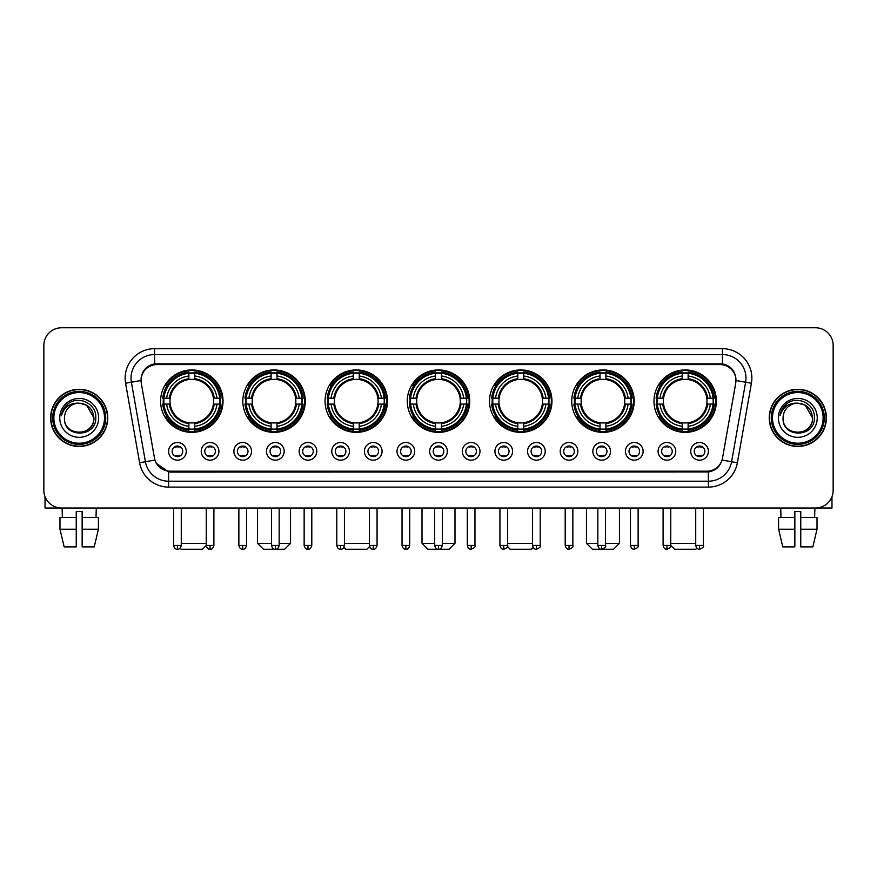 <?xml version="1.0" encoding="UTF-8"?>
<svg xmlns="http://www.w3.org/2000/svg" width="877" height="877" viewBox="0 0 877 877"><rect width="100%" height="100%" fill="white"/><g stroke="black" fill="none" stroke-linecap="round" stroke-linejoin="round"><path stroke-width="1.32" d="M489.509 401.151A31.221 31.221 0 0 0 520.73 432.372A31.221 31.221 0 0 0 551.951 401.151A31.221 31.221 0 0 0 520.73 369.941A31.221 31.221 0 0 0 489.509 401.151M242.819 401.151A31.221 31.221 0 0 0 274.041 432.372A31.221 31.221 0 0 0 305.262 401.151A31.221 31.221 0 0 0 274.041 369.941A31.221 31.221 0 0 0 242.819 401.151M325.049 401.151A31.221 31.221 0 0 0 356.27 432.372A31.221 31.221 0 0 0 387.491 401.151A31.221 31.221 0 0 0 356.27 369.941A31.221 31.221 0 0 0 325.049 401.151M407.279 401.151A31.221 31.221 0 0 0 438.5 432.372A31.221 31.221 0 0 0 469.721 401.151A31.221 31.221 0 0 0 438.5 369.941A31.221 31.221 0 0 0 407.279 401.151M571.738 401.151A31.221 31.221 0 0 0 602.959 432.372A31.221 31.221 0 0 0 634.181 401.151A31.221 31.221 0 0 0 602.959 369.941A31.221 31.221 0 0 0 571.738 401.151M653.968 401.151A31.221 31.221 0 0 0 685.189 432.372A31.221 31.221 0 0 0 716.399 401.151A31.221 31.221 0 0 0 685.189 369.941A31.221 31.221 0 0 0 653.968 401.151M160.601 401.151A31.221 31.221 0 0 0 191.811 432.372A31.221 31.221 0 0 0 223.032 401.151A31.221 31.221 0 0 0 191.811 369.941A31.221 31.221 0 0 0 160.601 401.151M218.91 451.337A8.836 8.836 0 0 1 210.074 460.173A8.836 8.836 0 0 1 201.239 451.337A8.836 8.836 0 0 1 210.074 442.501A8.836 8.836 0 0 1 218.91 451.337M204.769 451.337A5.306 5.306 0 0 0 210.074 456.643A5.306 5.306 0 0 0 215.38 451.337A5.306 5.306 0 0 0 210.074 446.042A5.306 5.306 0 0 0 204.769 451.337M251.546 451.337A8.836 8.836 0 0 1 242.71 460.173A8.836 8.836 0 0 1 233.874 451.337A8.836 8.836 0 0 1 242.71 442.501A8.836 8.836 0 0 1 251.546 451.337M237.404 451.337A5.306 5.306 0 0 0 242.71 456.643A5.306 5.306 0 0 0 248.005 451.337A5.306 5.306 0 0 0 242.71 446.042A5.306 5.306 0 0 0 237.404 451.337M284.17 451.337A8.836 8.836 0 0 1 275.334 460.173A8.836 8.836 0 0 1 266.498 451.337A8.836 8.836 0 0 1 275.334 442.501A8.836 8.836 0 0 1 284.17 451.337M270.039 451.337A5.306 5.306 0 0 0 275.334 456.643A5.306 5.306 0 0 0 280.64 451.337A5.306 5.306 0 0 0 275.334 446.042A5.306 5.306 0 0 0 270.039 451.337M316.805 451.337A8.836 8.836 0 0 1 307.97 460.173A8.836 8.836 0 0 1 299.134 451.337A8.836 8.836 0 0 1 307.97 442.501A8.836 8.836 0 0 1 316.805 451.337M302.675 451.337A5.306 5.306 0 0 0 307.97 456.643A5.306 5.306 0 0 0 313.275 451.337A5.306 5.306 0 0 0 307.97 446.042A5.306 5.306 0 0 0 302.675 451.337M349.441 451.337A8.836 8.836 0 0 1 340.605 460.173A8.836 8.836 0 0 1 331.769 451.337A8.836 8.836 0 0 1 340.605 442.501A8.836 8.836 0 0 1 349.441 451.337M335.299 451.337A5.306 5.306 0 0 0 340.605 456.643A5.306 5.306 0 0 0 345.9 451.337A5.306 5.306 0 0 0 340.605 446.042A5.306 5.306 0 0 0 335.299 451.337M382.076 451.337A8.836 8.836 0 0 1 373.24 460.173A8.836 8.836 0 0 1 364.404 451.337A8.836 8.836 0 0 1 373.24 442.501A8.836 8.836 0 0 1 382.076 451.337M367.934 451.337A5.306 5.306 0 0 0 373.24 456.643A5.306 5.306 0 0 0 378.535 451.337A5.306 5.306 0 0 0 373.24 446.042A5.306 5.306 0 0 0 367.934 451.337M414.7 451.337A8.836 8.836 0 0 1 405.865 460.173A8.836 8.836 0 0 1 397.029 451.337A8.836 8.836 0 0 1 405.865 442.501A8.836 8.836 0 0 1 414.7 451.337M400.57 451.337A5.306 5.306 0 0 0 405.865 456.643A5.306 5.306 0 0 0 411.17 451.337A5.306 5.306 0 0 0 405.865 446.042A5.306 5.306 0 0 0 400.57 451.337M447.336 451.337A8.836 8.836 0 0 1 438.5 460.173A8.836 8.836 0 0 1 429.664 451.337A8.836 8.836 0 0 1 438.5 442.501A8.836 8.836 0 0 1 447.336 451.337M433.194 451.337A5.306 5.306 0 0 0 438.5 456.643A5.306 5.306 0 0 0 443.806 451.337A5.306 5.306 0 0 0 438.5 446.042A5.306 5.306 0 0 0 433.194 451.337M479.971 451.337A8.836 8.836 0 0 1 471.135 460.173A8.836 8.836 0 0 1 462.3 451.337A8.836 8.836 0 0 1 471.135 442.501A8.836 8.836 0 0 1 479.971 451.337M465.83 451.337A5.306 5.306 0 0 0 471.135 456.643A5.306 5.306 0 0 0 476.43 451.337A5.306 5.306 0 0 0 471.135 446.042A5.306 5.306 0 0 0 465.83 451.337M512.596 451.337A8.836 8.836 0 0 1 503.76 460.173A8.836 8.836 0 0 1 494.924 451.337A8.836 8.836 0 0 1 503.76 442.501A8.836 8.836 0 0 1 512.596 451.337M498.465 451.337A5.306 5.306 0 0 0 503.76 456.643A5.306 5.306 0 0 0 509.066 451.337A5.306 5.306 0 0 0 503.76 446.042A5.306 5.306 0 0 0 498.465 451.337M545.231 451.337A8.836 8.836 0 0 1 536.395 460.173A8.836 8.836 0 0 1 527.559 451.337A8.836 8.836 0 0 1 536.395 442.501A8.836 8.836 0 0 1 545.231 451.337M531.1 451.337A5.306 5.306 0 0 0 536.395 456.643A5.306 5.306 0 0 0 541.701 451.337A5.306 5.306 0 0 0 536.395 446.042A5.306 5.306 0 0 0 531.1 451.337M577.866 451.337A8.836 8.836 0 0 1 569.03 460.173A8.836 8.836 0 0 1 560.195 451.337A8.836 8.836 0 0 1 569.03 442.501A8.836 8.836 0 0 1 577.866 451.337M563.725 451.337A5.306 5.306 0 0 0 569.03 456.643A5.306 5.306 0 0 0 574.325 451.337A5.306 5.306 0 0 0 569.03 446.042A5.306 5.306 0 0 0 563.725 451.337M610.502 451.337A8.836 8.836 0 0 1 601.666 460.173A8.836 8.836 0 0 1 592.83 451.337A8.836 8.836 0 0 1 601.666 442.501A8.836 8.836 0 0 1 610.502 451.337M596.36 451.337A5.306 5.306 0 0 0 601.666 456.643A5.306 5.306 0 0 0 606.961 451.337A5.306 5.306 0 0 0 601.666 446.042A5.306 5.306 0 0 0 596.36 451.337M643.126 451.337A8.836 8.836 0 0 1 634.29 460.173A8.836 8.836 0 0 1 625.454 451.337A8.836 8.836 0 0 1 634.29 442.501A8.836 8.836 0 0 1 643.126 451.337M628.995 451.337A5.306 5.306 0 0 0 634.29 456.643A5.306 5.306 0 0 0 639.596 451.337A5.306 5.306 0 0 0 634.29 446.042A5.306 5.306 0 0 0 628.995 451.337M675.761 451.337A8.836 8.836 0 0 1 666.926 460.173A8.836 8.836 0 0 1 658.09 451.337A8.836 8.836 0 0 1 666.926 442.501A8.836 8.836 0 0 1 675.761 451.337M661.62 451.337A5.306 5.306 0 0 0 666.926 456.643A5.306 5.306 0 0 0 672.231 451.337A5.306 5.306 0 0 0 666.926 446.042A5.306 5.306 0 0 0 661.62 451.337M708.397 451.337A8.836 8.836 0 0 1 699.561 460.173A8.836 8.836 0 0 1 690.725 451.337A8.836 8.836 0 0 1 699.561 442.501A8.836 8.836 0 0 1 708.397 451.337M694.255 451.337A5.306 5.306 0 0 0 699.561 456.643A5.306 5.306 0 0 0 704.856 451.337A5.306 5.306 0 0 0 699.561 446.042A5.306 5.306 0 0 0 694.255 451.337M186.275 451.337A8.836 8.836 0 0 1 177.439 460.173A8.836 8.836 0 0 1 168.603 451.337A8.836 8.836 0 0 1 177.439 442.501A8.836 8.836 0 0 1 186.275 451.337M172.144 451.337A5.306 5.306 0 0 0 177.439 456.643A5.306 5.306 0 0 0 182.745 451.337A5.306 5.306 0 0 0 177.439 446.042A5.306 5.306 0 0 0 172.144 451.337M141.285 383.238A15.907 15.907 0 0 1 156.939 364.58L720.061 364.58A15.907 15.907 0 0 1 735.715 383.238L722.527 458.046A15.907 15.907 0 0 1 706.862 471.19L170.138 471.19A15.907 15.907 0 0 1 154.473 458.046L141.285 383.238M163.396 404.1A28.568 28.568 0 0 1 163.396 398.213M656.774 404.1A28.568 28.568 0 0 1 656.774 398.213M574.545 404.1A28.568 28.568 0 0 1 574.545 398.213M410.085 404.1A28.568 28.568 0 0 1 410.085 398.213M327.855 404.1A28.568 28.568 0 0 1 327.855 398.213M245.626 404.1A28.568 28.568 0 0 1 245.626 398.213M492.315 404.1A28.568 28.568 0 0 1 492.315 398.213M50.625 417.88A28.568 28.568 0 0 0 79.193 446.448A28.568 28.568 0 0 0 107.761 417.88A28.568 28.568 0 0 0 79.193 389.311A28.568 28.568 0 0 0 50.625 417.88M769.239 417.88A28.568 28.568 0 0 0 797.807 446.448A28.568 28.568 0 0 0 826.375 417.88A28.568 28.568 0 0 0 797.807 389.311A28.568 28.568 0 0 0 769.239 417.88M141.109 378.13L141.065 380.508L141.109 378.13C142.337 370.291 146.832 365.545 154.582 363.867L722.418 363.867C730.157 365.534 734.652 370.28 735.891 378.13L735.935 380.508M154.582 348.673L722.418 348.673A29.456 29.456 0 0 1 751.414 383.238L737.393 462.76A29.456 29.456 0 0 1 708.386 487.097L168.614 487.097A29.456 29.456 0 0 1 139.607 462.76L125.586 383.238A29.456 29.456 0 0 1 154.582 348.673L154.582 354.56L722.418 354.56A23.558 23.558 0 0 1 745.614 382.219L731.593 461.73A23.558 23.558 0 0 1 708.386 481.21L168.614 481.21A23.558 23.558 0 0 1 145.407 461.73L131.386 382.219A23.558 23.558 0 0 1 154.582 354.56L154.714 363.845M145.352 368.702L149.583 365.501M149.726 365.424L153.837 363.999M708.386 487.097L708.386 471.969C715.391 470.806 719.918 466.827 721.979 460.041C719.929 466.827 715.402 470.796 708.386 471.969L170.445 472.078L168.614 471.969L156.205 463.242M734.367 372.67L735.891 378.13M833.15 345.428A17.672 17.672 0 0 0 815.478 327.768L61.522 327.768A17.672 17.672 0 0 0 43.85 345.428L43.85 490.331A17.672 17.672 0 0 0 61.522 508.002L815.478 508.002A17.672 17.672 0 0 0 833.15 490.331L833.15 345.428L833.15 490.331M722.045 460.052L731.593 461.73L745.614 382.219L751.414 383.238M43.85 345.428L43.85 490.331M815.478 327.768L61.522 327.768M61.522 508.002L815.478 508.002M45.023 496.678L45.023 508.002L113.352 508.002M59.976 517.43L59.976 529.215L64.164 546.886L59.976 529.215L59.976 517.43L76.244 517.43L76.244 511.543L82.142 511.543L82.142 517.43L98.41 517.43L98.41 529.215L94.223 546.886L98.41 529.215L82.142 529.215L82.142 517.43L82.142 546.886L94.223 546.886M96.273 508.002L96.021 517.43M76.244 517.43L76.244 546.886L64.164 546.886M59.976 529.215L76.244 529.215M62.114 508.002L62.366 517.43M104.516 417.88A25.323 25.323 0 0 0 79.193 392.556A25.323 25.323 0 0 0 53.859 417.88A25.323 25.323 0 0 0 79.193 443.214A25.323 25.323 0 0 0 104.516 417.88M105.7 417.88A26.507 26.507 0 0 0 79.193 391.372A26.507 26.507 0 0 0 52.686 417.88A26.507 26.507 0 0 0 79.193 444.387A26.507 26.507 0 0 0 105.7 417.88M107.465 417.88A28.272 28.272 0 0 0 79.193 389.607A28.272 28.272 0 0 0 50.921 417.88A28.272 28.272 0 0 0 79.193 446.163A28.272 28.272 0 0 0 107.465 417.88M93.916 417.88C93.039 408.934 88.139 404.034 79.193 403.157L86.56 405.13L93.916 417.88L86.56 405.13L79.193 403.157L86.56 405.13L93.916 417.88L86.56 405.13L79.193 403.157L86.56 405.13L93.916 417.88C94.815 436.878 63.561 436.878 64.47 417.88C63.155 438.325 96.47 437.864 95.779 417.88C96.876 403.858 78.491 394.946 67.902 403.979C64.207 407.06 62.048 410.984 61.412 415.742C64.185 406.972 70.116 402.773 79.193 403.157L86.56 405.13L93.916 417.88C94.815 436.878 63.561 436.878 64.47 417.88C63.561 436.878 94.815 436.878 93.916 417.88C94.815 436.878 63.561 436.878 64.47 417.88C63.561 436.878 94.815 436.878 93.916 417.88C94.815 436.878 63.561 436.878 64.47 417.88C63.561 436.878 94.815 436.878 93.916 417.88C94.815 436.878 63.561 436.878 64.47 417.88C63.561 436.878 94.815 436.878 93.916 417.88C94.815 436.878 63.561 436.878 64.47 417.88C63.561 436.878 94.815 436.878 93.916 417.88C94.815 436.878 63.561 436.878 64.47 417.88C63.561 436.878 94.815 436.878 93.916 417.88C94.815 436.878 63.561 436.878 64.47 417.88A14.723 14.723 0 0 1 79.193 403.157L86.56 405.13L93.916 417.88C94.508 429.313 79.807 436.91 70.84 430.015M59.757 417.88A19.437 19.437 0 0 0 79.193 437.327A19.437 19.437 0 0 0 98.63 417.88A19.437 19.437 0 0 0 79.193 398.443A19.437 19.437 0 0 0 59.757 417.88M67.891 403.979L63.55 409.142M63.287 409.647L63.67 408.934L63.287 409.647M206.248 508.002L206.248 545.406C206.917 548.136 208.189 549.419 210.074 549.232L210.074 545.406L206.248 545.406L202.412 549.232L181.21 549.232L180.125 548.147M181.276 543.345L206.248 543.345M194.76 429.039L194.76 430.223A29.215 29.215 0 0 0 220.883 404.1L219.699 404.1A28.042 28.042 0 0 1 194.76 429.039L194.76 426.31A25.323 25.323 0 0 0 216.97 404.1L213.407 404.1A21.793 21.793 0 0 0 194.76 379.566L194.76 373.273A28.042 28.042 0 0 1 219.699 398.213L220.883 398.213A29.215 29.215 0 0 0 194.76 372.089L194.76 373.273M163.933 404.1L162.749 404.1A29.215 29.215 0 0 0 188.873 430.223L188.873 429.039A28.042 28.042 0 0 1 163.933 404.1L166.663 404.1A25.323 25.323 0 0 0 188.873 426.31L188.873 422.747A21.793 21.793 0 0 0 213.407 404.1L214.284 404.1A22.659 22.659 0 0 1 194.76 423.624L194.76 426.31M188.873 373.273L188.873 372.089A29.215 29.215 0 0 0 162.749 398.213L163.933 398.213A28.042 28.042 0 0 1 188.873 373.273L188.873 376.003A25.323 25.323 0 0 0 166.663 398.213L170.215 398.213A21.793 21.793 0 0 0 188.873 422.747L188.873 423.624A22.659 22.659 0 0 1 169.349 404.1L166.663 404.1M163.988 404.1A27.976 27.976 0 0 1 163.988 398.213M194.76 373.328A27.976 27.976 0 0 0 188.873 373.328M219.634 398.213A27.976 27.976 0 0 1 219.634 404.1M219.699 398.213L216.97 398.213A25.323 25.323 0 0 0 194.76 376.003M216.97 404.1L219.699 404.1M188.873 426.31L188.873 429.039M213.407 398.213L216.97 398.213M213.407 404.1A21.793 21.793 0 0 1 194.76 422.747L194.76 423.624M188.873 422.747A21.793 21.793 0 0 1 170.215 404.1L169.349 404.1M194.76 428.974A27.976 27.976 0 0 1 188.873 428.974M166.663 398.213L163.933 398.213M188.873 379.522L188.873 376.003M194.76 379.566A21.793 21.793 0 0 0 170.215 398.213L169.349 398.213A22.659 22.659 0 0 1 188.873 378.689M194.76 379.522L194.76 378.689A22.659 22.659 0 0 1 214.284 398.213M167.31 385.255L165.632 385.255A30.629 30.629 0 0 1 222.44 401.151A30.629 30.629 0 0 1 165.632 417.057L167.31 417.057M279.171 543.345L290.539 543.345L284.641 549.232L263.44 549.232L257.553 543.345L271.508 543.345M276.989 429.039L276.989 430.223A29.215 29.215 0 0 0 303.113 404.1L301.929 404.1A28.042 28.042 0 0 1 276.989 429.039L276.989 426.31A25.323 25.323 0 0 0 299.2 404.1L295.637 404.1A21.793 21.793 0 0 0 276.989 379.566L276.989 373.273A28.042 28.042 0 0 1 301.929 398.213L303.113 398.213A29.215 29.215 0 0 0 276.989 372.089L276.989 373.273M246.163 404.1L244.979 404.1A29.215 29.215 0 0 0 271.103 430.223L271.103 429.039A28.042 28.042 0 0 1 246.163 404.1L248.882 404.1A25.323 25.323 0 0 0 271.103 426.31L271.103 422.747A21.793 21.793 0 0 0 295.637 404.1L296.503 404.1A22.659 22.659 0 0 1 276.989 423.624L276.989 426.31M271.103 373.273L271.103 372.089A29.215 29.215 0 0 0 244.979 398.213L246.163 398.213A28.042 28.042 0 0 1 271.103 373.273L271.103 376.003A25.323 25.323 0 0 0 248.882 398.213L252.444 398.213A21.793 21.793 0 0 0 271.103 422.747L271.103 423.624A22.659 22.659 0 0 1 251.578 404.1L248.882 404.1M246.218 404.1A27.976 27.976 0 0 1 246.218 398.213M276.989 373.328A27.976 27.976 0 0 0 271.103 373.328M301.863 398.213A27.976 27.976 0 0 1 301.863 404.1M301.929 398.213L299.2 398.213A25.323 25.323 0 0 0 276.989 376.003M299.2 404.1L301.929 404.1M271.103 426.31L271.103 429.039M295.637 398.213L299.2 398.213M295.637 404.1A21.793 21.793 0 0 1 276.989 422.747L276.989 423.624M271.103 422.747A21.793 21.793 0 0 1 252.444 404.1L251.578 404.1M276.989 428.974A27.976 27.976 0 0 1 271.103 428.974M248.882 398.213L246.163 398.213M271.103 379.522L271.103 376.003M276.989 379.566A21.793 21.793 0 0 0 252.444 398.213L251.578 398.213A22.659 22.659 0 0 1 271.103 378.689M276.989 379.522L276.989 378.689A22.659 22.659 0 0 1 296.503 398.213M249.539 385.255L247.862 385.255A30.629 30.629 0 0 1 304.67 401.151A30.629 30.629 0 0 1 247.862 417.057L249.539 417.057M369.579 546.535L366.871 549.232L345.67 549.232L343.861 547.423M344.431 543.345L369.403 543.345M359.219 429.039L359.219 430.223A29.215 29.215 0 0 0 385.343 404.1L384.159 404.1A28.042 28.042 0 0 1 359.219 429.039L359.219 426.31A25.323 25.323 0 0 0 381.429 404.1L377.866 404.1A21.793 21.793 0 0 0 359.219 379.566L359.219 373.273A28.042 28.042 0 0 1 384.159 398.213L385.343 398.213A29.215 29.215 0 0 0 359.219 372.089L359.219 373.273M328.393 404.1L327.209 404.1A29.215 29.215 0 0 0 353.321 430.223L353.321 429.039A28.042 28.042 0 0 1 328.393 404.1L331.111 404.1A25.323 25.323 0 0 0 353.321 426.31L353.321 422.747A21.793 21.793 0 0 0 377.866 404.1L378.732 404.1A22.659 22.659 0 0 1 359.219 423.624L359.219 426.31M353.321 373.273L353.321 372.089A29.215 29.215 0 0 0 327.209 398.213L328.393 398.213A28.042 28.042 0 0 1 353.321 373.273L353.321 376.003A25.323 25.323 0 0 0 331.111 398.213L334.674 398.213A21.793 21.793 0 0 0 353.321 422.747L353.321 423.624A22.659 22.659 0 0 1 333.808 404.1L331.111 404.1M328.447 404.1A27.976 27.976 0 0 1 328.447 398.213M359.219 373.328A27.976 27.976 0 0 0 353.321 373.328M384.093 398.213A27.976 27.976 0 0 1 384.093 404.1M384.159 398.213L381.429 398.213A25.323 25.323 0 0 0 359.219 376.003M381.429 404.1L384.159 404.1M353.321 426.31L353.321 429.039M377.866 398.213L381.429 398.213M377.866 404.1A21.793 21.793 0 0 1 359.219 422.747L359.219 423.624M353.321 422.747A21.793 21.793 0 0 1 334.674 404.1L333.808 404.1M359.219 428.974A27.976 27.976 0 0 1 353.321 428.974M331.111 398.213L328.393 398.213M353.321 379.522L353.321 376.003M359.219 379.566A21.793 21.793 0 0 0 334.674 398.213L333.808 398.213A22.659 22.659 0 0 1 353.321 378.689M359.219 379.522L359.219 378.689A22.659 22.659 0 0 1 378.732 398.213M331.758 385.255L330.092 385.255A30.629 30.629 0 0 1 386.9 401.151A30.629 30.629 0 0 1 330.092 417.057L331.758 417.057M442.326 543.345L454.988 543.345L449.101 549.232L427.899 549.232L422.012 543.345L434.674 543.345M441.449 429.039L441.449 430.223A29.215 29.215 0 0 0 467.562 404.1L466.378 404.1A28.042 28.042 0 0 1 441.449 429.039L441.449 426.31A25.323 25.323 0 0 0 463.659 404.1L460.096 404.1A21.793 21.793 0 0 0 441.449 379.566L441.449 373.273A28.042 28.042 0 0 1 466.378 398.213L467.562 398.213A29.215 29.215 0 0 0 441.449 372.089L441.449 373.273M410.622 404.1L409.438 404.1A29.215 29.215 0 0 0 435.551 430.223L435.551 429.039A28.042 28.042 0 0 1 410.622 404.1L413.341 404.1A25.323 25.323 0 0 0 435.551 426.31L435.551 422.747A21.793 21.793 0 0 0 460.096 404.1L460.962 404.1A22.659 22.659 0 0 1 441.449 423.624L441.449 426.31M435.551 373.273L435.551 372.089A29.215 29.215 0 0 0 409.438 398.213L410.622 398.213A28.042 28.042 0 0 1 435.551 373.273L435.551 376.003A25.323 25.323 0 0 0 413.341 398.213L416.904 398.213A21.793 21.793 0 0 0 435.551 422.747L435.551 423.624A22.659 22.659 0 0 1 416.038 404.1L413.341 404.1M410.677 404.1A27.976 27.976 0 0 1 410.677 398.213M441.449 373.328A27.976 27.976 0 0 0 435.551 373.328M466.323 398.213A27.976 27.976 0 0 1 466.323 404.1M466.378 398.213L463.659 398.213A25.323 25.323 0 0 0 441.449 376.003M463.659 404.1L466.378 404.1M435.551 426.31L435.551 429.039M460.096 398.213L463.659 398.213M460.096 404.1A21.793 21.793 0 0 1 441.449 422.747L441.449 423.624M435.551 422.747A21.793 21.793 0 0 1 416.904 404.1L416.038 404.1M441.449 428.974A27.976 27.976 0 0 1 435.551 428.974M413.341 398.213L410.622 398.213M435.551 379.522L435.551 376.003M441.449 379.566A21.793 21.793 0 0 0 416.904 398.213L416.038 398.213A22.659 22.659 0 0 1 435.551 378.689M441.449 379.522L441.449 378.689A22.659 22.659 0 0 1 460.962 398.213M413.988 385.255L412.322 385.255A30.629 30.629 0 0 1 469.129 401.151A30.629 30.629 0 0 1 412.322 417.057L413.988 417.057M533.139 547.423L531.33 549.232L510.129 549.232L507.421 546.535M507.597 543.345L532.569 543.345M523.679 429.039L523.679 430.223A29.215 29.215 0 0 0 549.791 404.1L548.607 404.1A28.042 28.042 0 0 1 523.679 429.039L523.679 426.31A25.323 25.323 0 0 0 545.889 404.1L542.326 404.1A21.793 21.793 0 0 0 523.679 379.566L523.679 373.273A28.042 28.042 0 0 1 548.607 398.213L549.791 398.213A29.215 29.215 0 0 0 523.679 372.089L523.679 373.273M492.841 404.1L491.657 404.1A29.215 29.215 0 0 0 517.781 430.223L517.781 429.039A28.042 28.042 0 0 1 492.841 404.1L495.571 404.1A25.323 25.323 0 0 0 517.781 426.31L517.781 422.747A21.793 21.793 0 0 0 542.326 404.1L543.192 404.1A22.659 22.659 0 0 1 523.679 423.624L523.679 426.31M517.781 373.273L517.781 372.089A29.215 29.215 0 0 0 491.657 398.213L492.841 398.213A28.042 28.042 0 0 1 517.781 373.273L517.781 376.003A25.323 25.323 0 0 0 495.571 398.213L499.134 398.213A21.793 21.793 0 0 0 517.781 422.747L517.781 423.624A22.659 22.659 0 0 1 498.268 404.1L495.571 404.1M492.907 404.1A27.976 27.976 0 0 1 492.907 398.213M523.679 373.328A27.976 27.976 0 0 0 517.781 373.328M548.553 398.213A27.976 27.976 0 0 1 548.553 404.1M548.607 398.213L545.889 398.213A25.323 25.323 0 0 0 523.679 376.003M545.889 404.1L548.607 404.1M517.781 426.31L517.781 429.039M542.326 398.213L545.889 398.213M542.326 404.1A21.793 21.793 0 0 1 523.679 422.747L523.679 423.624M517.781 422.747A21.793 21.793 0 0 1 499.134 404.1L498.268 404.1M523.679 428.974A27.976 27.976 0 0 1 517.781 428.974M495.571 398.213L492.841 398.213M517.781 379.522L517.781 376.003M523.679 379.566A21.793 21.793 0 0 0 499.134 398.213L498.268 398.213A22.659 22.659 0 0 1 517.781 378.689M523.679 379.522L523.679 378.689A22.659 22.659 0 0 1 543.192 398.213M496.218 385.255L494.551 385.255A30.629 30.629 0 0 1 551.359 401.151A30.629 30.629 0 0 1 494.551 417.057L496.218 417.057M605.492 543.345L619.447 543.345L613.56 549.232L592.359 549.232L586.461 543.345L597.829 543.345M605.897 429.039L605.897 430.223A29.215 29.215 0 0 0 632.021 404.1L630.837 404.1A28.042 28.042 0 0 1 605.897 429.039L605.897 426.31A25.323 25.323 0 0 0 628.118 404.1L624.556 404.1A21.793 21.793 0 0 0 605.897 379.566L605.897 373.273A28.042 28.042 0 0 1 630.837 398.213L632.021 398.213A29.215 29.215 0 0 0 605.897 372.089L605.897 373.273M575.071 404.1L573.887 404.1A29.215 29.215 0 0 0 600.011 430.223L600.011 429.039A28.042 28.042 0 0 1 575.071 404.1L577.8 404.1A25.323 25.323 0 0 0 600.011 426.31L600.011 422.747A21.793 21.793 0 0 0 624.556 404.1L625.422 404.1A22.659 22.659 0 0 1 605.897 423.624L605.897 426.31M600.011 373.273L600.011 372.089A29.215 29.215 0 0 0 573.887 398.213L575.071 398.213A28.042 28.042 0 0 1 600.011 373.273L600.011 376.003A25.323 25.323 0 0 0 577.8 398.213L581.363 398.213A21.793 21.793 0 0 0 600.011 422.747L600.011 423.624A22.659 22.659 0 0 1 580.497 404.1L577.8 404.1M575.137 404.1A27.976 27.976 0 0 1 575.137 398.213M605.897 373.328A27.976 27.976 0 0 0 600.011 373.328M630.782 398.213A27.976 27.976 0 0 1 630.782 404.1M630.837 398.213L628.118 398.213A25.323 25.323 0 0 0 605.897 376.003M628.118 404.1L630.837 404.1M600.011 426.31L600.011 429.039M624.556 398.213L628.118 398.213M624.556 404.1A21.793 21.793 0 0 1 605.897 422.747L605.897 423.624M600.011 422.747A21.793 21.793 0 0 1 581.363 404.1L580.497 404.1M605.897 428.974A27.976 27.976 0 0 1 600.011 428.974M577.8 398.213L575.071 398.213M600.011 379.522L600.011 376.003M605.897 379.566A21.793 21.793 0 0 0 581.363 398.213L580.497 398.213A22.659 22.659 0 0 1 600.011 378.689M605.897 379.522L605.897 378.689A22.659 22.659 0 0 1 625.422 398.213M578.447 385.255L576.781 385.255A30.629 30.629 0 0 1 633.589 401.151A30.629 30.629 0 0 1 576.781 417.057L578.447 417.057M696.875 548.147L695.79 549.232L674.588 549.232L670.752 545.406L663.1 545.406C663.768 548.136 665.04 549.419 666.926 549.232L666.926 545.406M670.752 543.345L695.724 543.345M688.127 429.039L688.127 430.223A29.215 29.215 0 0 0 714.251 404.1L713.067 404.1A28.042 28.042 0 0 1 688.127 429.039L688.127 426.31A25.323 25.323 0 0 0 710.337 404.1L706.785 404.1A21.793 21.793 0 0 0 688.127 379.566L688.127 373.273A28.042 28.042 0 0 1 713.067 398.213L714.251 398.213A29.215 29.215 0 0 0 688.127 372.089L688.127 373.273M657.301 404.1L656.117 404.1A29.215 29.215 0 0 0 682.24 430.223L682.24 429.039A28.042 28.042 0 0 1 657.301 404.1L660.03 404.1A25.323 25.323 0 0 0 682.24 426.31L682.24 422.747A21.793 21.793 0 0 0 706.785 404.1L707.651 404.1A22.659 22.659 0 0 1 688.127 423.624L688.127 426.31M682.24 373.273L682.24 372.089A29.215 29.215 0 0 0 656.117 398.213L657.301 398.213A28.042 28.042 0 0 1 682.24 373.273L682.24 376.003A25.323 25.323 0 0 0 660.03 398.213L663.593 398.213A21.793 21.793 0 0 0 682.24 422.747L682.24 423.624A22.659 22.659 0 0 1 662.716 404.1L660.03 404.1M657.366 404.1A27.976 27.976 0 0 1 657.366 398.213M688.127 373.328A27.976 27.976 0 0 0 682.24 373.328M713.012 398.213A27.976 27.976 0 0 1 713.012 404.1M713.067 398.213L710.337 398.213A25.323 25.323 0 0 0 688.127 376.003M710.337 404.1L713.067 404.1M682.24 426.31L682.24 429.039M706.785 398.213L710.337 398.213M706.785 404.1A21.793 21.793 0 0 1 688.127 422.747L688.127 423.624M682.24 422.747A21.793 21.793 0 0 1 663.593 404.1L662.716 404.1M688.127 428.974A27.976 27.976 0 0 1 682.24 428.974M660.03 398.213L657.301 398.213M682.24 379.522L682.24 376.003M688.127 379.566A21.793 21.793 0 0 0 663.593 398.213L662.716 398.213A22.659 22.659 0 0 1 682.24 378.689M688.127 379.522L688.127 378.689A22.659 22.659 0 0 1 707.651 398.213M660.677 385.255L659.011 385.255A30.629 30.629 0 0 1 715.818 401.151A30.629 30.629 0 0 1 659.011 417.057L660.677 417.057M175.674 456.336L175.674 455.503A4.517 4.517 0 0 0 179.204 455.503L179.204 456.336M179.204 446.338L179.204 447.182A4.517 4.517 0 0 0 175.674 447.182L175.674 446.338M831.977 496.678L831.977 508.002L763.648 508.002M778.59 517.43L778.59 529.215L782.777 546.886L778.59 529.215L778.59 517.43L794.858 517.43L794.858 511.543L800.756 511.543L800.756 517.43L817.024 517.43L817.024 529.215L812.836 546.886L817.024 529.215L800.756 529.215L800.756 517.43M814.886 508.002L814.634 517.43M794.858 517.43L794.858 546.886L782.777 546.886M778.59 529.215L794.858 529.215M812.836 546.886L800.756 546.886L800.756 529.215M780.727 508.002L780.979 517.43M823.141 417.88A25.323 25.323 0 0 0 797.807 392.556A25.323 25.323 0 0 0 772.484 417.88A25.323 25.323 0 0 0 797.807 443.214A25.323 25.323 0 0 0 823.141 417.88M824.314 417.88A26.507 26.507 0 0 0 797.807 391.372A26.507 26.507 0 0 0 771.3 417.88A26.507 26.507 0 0 0 797.807 444.387A26.507 26.507 0 0 0 824.314 417.88M826.079 417.88A28.272 28.272 0 0 0 797.807 389.607A28.272 28.272 0 0 0 769.535 417.88A28.272 28.272 0 0 0 797.807 446.163A28.272 28.272 0 0 0 826.079 417.88M783.084 417.88A14.723 14.723 0 0 1 797.807 403.157L805.174 405.13L812.53 417.88L805.174 405.13L797.807 403.157L805.174 405.13L812.53 417.88L805.174 405.13L797.807 403.157L805.174 405.13L812.53 417.88L805.174 405.13L797.807 403.157L805.174 405.13L812.53 417.88C813.439 436.878 782.185 436.878 783.084 417.88C781.769 438.325 815.084 437.864 814.393 417.88C815.489 403.858 797.105 394.946 786.516 403.979C782.821 407.06 780.662 410.984 780.026 415.742C782.799 406.972 788.73 402.773 797.807 403.157L805.174 405.13L812.53 417.88C813.439 436.878 782.185 436.878 783.084 417.88C782.185 436.878 813.439 436.878 812.53 417.88C813.439 436.878 782.185 436.878 783.084 417.88C782.185 436.878 813.439 436.878 812.53 417.88C813.439 436.878 782.185 436.878 783.084 417.88C782.185 436.878 813.439 436.878 812.53 417.88C813.439 436.878 782.185 436.878 783.084 417.88C782.185 436.878 813.439 436.878 812.53 417.88C813.439 436.878 782.185 436.878 783.084 417.88C782.185 436.878 813.439 436.878 812.53 417.88C813.122 429.313 798.421 436.91 789.453 430.015M797.807 403.157C806.752 404.034 811.663 408.934 812.53 417.88M778.37 417.88A19.437 19.437 0 0 0 797.807 437.327A19.437 19.437 0 0 0 817.243 417.88A19.437 19.437 0 0 0 797.807 398.443A19.437 19.437 0 0 0 778.37 417.88M786.516 403.979L782.174 409.142M781.9 409.647L782.295 408.934M208.309 456.336L208.309 455.503A4.517 4.517 0 0 0 211.839 455.503L211.839 456.336M211.839 446.338L211.839 447.182A4.517 4.517 0 0 0 208.309 447.182L208.309 446.338M240.945 456.336L240.945 455.503A4.517 4.517 0 0 0 244.475 455.503L244.475 456.336M244.475 446.338L244.475 447.182A4.517 4.517 0 0 0 240.945 447.182L240.945 446.338M273.569 456.336L273.569 455.503A4.517 4.517 0 0 0 277.11 455.503L277.11 456.336M277.11 446.338L277.11 447.182A4.517 4.517 0 0 0 273.569 447.182L273.569 446.338M306.205 456.336L306.205 455.503A4.517 4.517 0 0 0 309.734 455.503L309.734 456.336M309.734 446.338L309.734 447.182A4.517 4.517 0 0 0 306.205 447.182L306.205 446.338M338.84 456.336L338.84 455.503A4.517 4.517 0 0 0 342.37 455.503L342.37 456.336M342.37 446.338L342.37 447.182A4.517 4.517 0 0 0 338.84 447.182L338.84 446.338M371.464 456.336L371.464 455.503A4.517 4.517 0 0 0 375.005 455.503L375.005 456.336M375.005 446.338L375.005 447.182A4.517 4.517 0 0 0 371.464 447.182L371.464 446.338M404.1 456.336L404.1 455.503A4.517 4.517 0 0 0 407.63 455.503L407.63 456.336M407.63 446.338L407.63 447.182A4.517 4.517 0 0 0 404.1 447.182L404.1 446.338M436.735 456.336L436.735 455.503A4.517 4.517 0 0 0 440.265 455.503L440.265 456.336M440.265 446.338L440.265 447.182A4.517 4.517 0 0 0 436.735 447.182L436.735 446.338M469.37 456.336L469.37 455.503A4.517 4.517 0 0 0 472.9 455.503L472.9 456.336M472.9 446.338L472.9 447.182A4.517 4.517 0 0 0 469.37 447.182L469.37 446.338M501.995 456.336L501.995 455.503A4.517 4.517 0 0 0 505.536 455.503L505.536 456.336M505.536 446.338L505.536 447.182A4.517 4.517 0 0 0 501.995 447.182L501.995 446.338M534.63 456.336L534.63 455.503A4.517 4.517 0 0 0 538.16 455.503L538.16 456.336M538.16 446.338L538.16 447.182A4.517 4.517 0 0 0 534.63 447.182L534.63 446.338M567.266 456.336L567.266 455.503A4.517 4.517 0 0 0 570.795 455.503L570.795 456.336M570.795 446.338L570.795 447.182A4.517 4.517 0 0 0 567.266 447.182L567.266 446.338M599.89 456.336L599.89 455.503A4.517 4.517 0 0 0 603.431 455.503L603.431 456.336M603.431 446.338L603.431 447.182A4.517 4.517 0 0 0 599.89 447.182L599.89 446.338M632.525 456.336L632.525 455.503A4.517 4.517 0 0 0 636.055 455.503L636.055 456.336M636.055 446.338L636.055 447.182A4.517 4.517 0 0 0 632.525 447.182L632.525 446.338M665.161 456.336L665.161 455.503A4.517 4.517 0 0 0 668.691 455.503L668.691 456.336M668.691 446.338L668.691 447.182A4.517 4.517 0 0 0 665.161 447.182L665.161 446.338M697.796 456.336L697.796 455.503A4.517 4.517 0 0 0 701.326 455.503L701.326 456.336M701.326 446.338L701.326 447.182A4.517 4.517 0 0 0 697.796 447.182L697.796 446.338M722.418 348.673L722.418 363.867M125.586 383.238L131.386 382.219A23.558 23.558 0 0 1 131.024 378.13M131.386 382.219L141.044 380.508M168.614 487.097L168.614 471.969M139.607 462.76L154.955 460.052M735.956 380.508L745.614 382.219M731.593 461.73L737.393 462.76M188.873 429.248A28.239 28.239 0 0 0 194.76 429.248M219.908 404.1A28.239 28.239 0 0 0 219.908 398.213M194.76 373.065A28.239 28.239 0 0 0 188.873 373.065M271.103 429.248A28.239 28.239 0 0 0 276.989 429.248M302.127 404.1A28.239 28.239 0 0 0 302.127 398.213M276.989 373.065A28.239 28.239 0 0 0 271.103 373.065M353.321 429.248A28.239 28.239 0 0 0 359.219 429.248M384.356 404.1A28.239 28.239 0 0 0 384.356 398.213M359.219 373.065A28.239 28.239 0 0 0 353.321 373.065M435.551 429.248A28.239 28.239 0 0 0 441.449 429.248M466.586 404.1A28.239 28.239 0 0 0 466.586 398.213M441.449 373.065A28.239 28.239 0 0 0 435.551 373.065M517.781 429.248A28.239 28.239 0 0 0 523.679 429.248M548.816 404.1A28.239 28.239 0 0 0 548.816 398.213M523.679 373.065A28.239 28.239 0 0 0 517.781 373.065M600.011 429.248A28.239 28.239 0 0 0 605.897 429.248M631.045 404.1A28.239 28.239 0 0 0 631.045 398.213M605.897 373.065A28.239 28.239 0 0 0 600.011 373.065M682.24 429.248A28.239 28.239 0 0 0 688.127 429.248M713.275 404.1A28.239 28.239 0 0 0 713.275 398.213M688.127 373.065A28.239 28.239 0 0 0 682.24 373.065M177.439 545.406L173.613 545.406C174.282 548.136 175.553 549.419 177.439 549.232L177.439 545.406L181.276 545.406L181.276 508.002M213.9 508.002L213.9 545.406L210.074 545.406M242.71 545.406L238.873 545.406C239.542 548.136 240.824 549.419 242.71 549.232L242.71 545.406L246.536 545.406L246.536 508.002M275.334 545.406L271.508 545.406C272.177 548.136 273.46 549.419 275.334 549.232L275.334 545.406L279.171 545.406L279.171 508.002M307.97 545.406L304.144 545.406C304.812 548.136 306.084 549.419 307.97 549.232L307.97 545.406L311.795 545.406L311.795 508.002M340.605 545.406L336.779 545.406C337.448 548.136 338.719 549.419 340.605 549.232L340.605 545.406L344.431 545.406L344.431 508.002M373.24 545.406L369.403 545.406C370.072 548.136 371.355 549.419 373.24 549.232L373.24 545.406L377.066 545.406L377.066 508.002M405.865 545.406L402.039 545.406C402.707 548.136 403.979 549.419 405.865 549.232L405.865 545.406L409.702 545.406L409.702 508.002M438.5 545.406L434.674 545.406C435.343 548.136 436.614 549.419 438.5 549.232L438.5 545.406L442.326 545.406L442.326 508.002M471.135 545.406L467.298 545.406C467.967 548.136 469.25 549.419 471.135 549.232L471.135 545.406L474.961 545.406L474.961 508.002M503.76 545.406L499.934 545.406C500.603 548.136 501.885 549.419 503.76 549.232L503.76 545.406L507.597 545.406L507.597 508.002M536.395 545.406L532.569 545.406C533.238 548.136 534.51 549.419 536.395 549.232L536.395 545.406L540.221 545.406L540.221 508.002M569.03 545.406L565.205 545.406C565.873 548.136 567.145 549.419 569.03 549.232L569.03 545.406L572.856 545.406L572.856 508.002M601.666 545.406L597.829 545.406C598.498 548.136 599.78 549.419 601.666 549.232L601.666 545.406L605.492 545.406L605.492 508.002M634.29 545.406L630.464 545.406C631.133 548.136 632.405 549.419 634.29 549.232L634.29 545.406L638.127 545.406L638.127 508.002M699.561 545.406L695.724 545.406C696.393 548.136 697.675 549.419 699.561 549.232L699.561 545.406L703.387 545.406L703.387 508.002M290.539 508.002L290.539 543.345M257.553 508.002L257.553 543.345M454.988 508.002L454.988 543.345M422.012 508.002L422.012 543.345M619.447 508.002L619.447 543.345M586.461 508.002L586.461 543.345M173.613 545.406L173.613 508.002M181.276 545.406C180.607 548.136 179.325 549.419 177.439 549.232M213.9 545.406C213.232 548.136 211.96 549.419 210.074 549.232M238.873 545.406L238.873 508.002M246.536 545.406C245.867 548.136 244.595 549.419 242.71 549.232M271.508 545.406L271.508 508.002M279.171 545.406C278.502 548.136 277.22 549.419 275.334 549.232M304.144 545.406L304.144 508.002M311.795 545.406C311.127 548.136 309.855 549.419 307.97 549.232M336.779 545.406L336.779 508.002M344.431 545.406C343.762 548.136 342.49 549.419 340.605 549.232M369.403 545.406L369.403 508.002M377.066 545.406C376.397 548.136 375.115 549.419 373.24 549.232M402.039 545.406L402.039 508.002M409.702 545.406C409.033 548.136 407.75 549.419 405.865 549.232M434.674 545.406L434.674 508.002M442.326 545.406C441.657 548.136 440.386 549.419 438.5 549.232M467.298 545.406L467.298 508.002M474.961 545.406C475.74 546.634 474.457 547.906 471.135 549.232M499.934 545.406L499.934 508.002M507.597 545.406C508.375 546.634 507.092 547.906 503.76 549.232M532.569 545.406L532.569 508.002M540.221 545.406C540.999 546.634 539.728 547.906 536.395 549.232M565.205 545.406L565.205 508.002M572.856 545.406C573.635 546.634 572.363 547.906 569.03 549.232M597.829 545.406L597.829 508.002M605.492 545.406C606.27 546.634 604.987 547.906 601.666 549.232M630.464 545.406L630.464 508.002M638.127 545.406C638.894 546.634 637.623 547.906 634.29 549.232M666.926 549.232C670.258 547.906 671.53 546.634 670.752 545.406L670.752 508.002M663.1 545.406L663.1 508.002M695.724 545.406L695.724 508.002M703.387 545.406C704.165 546.634 702.883 547.906 699.561 549.232"/></g></svg>
